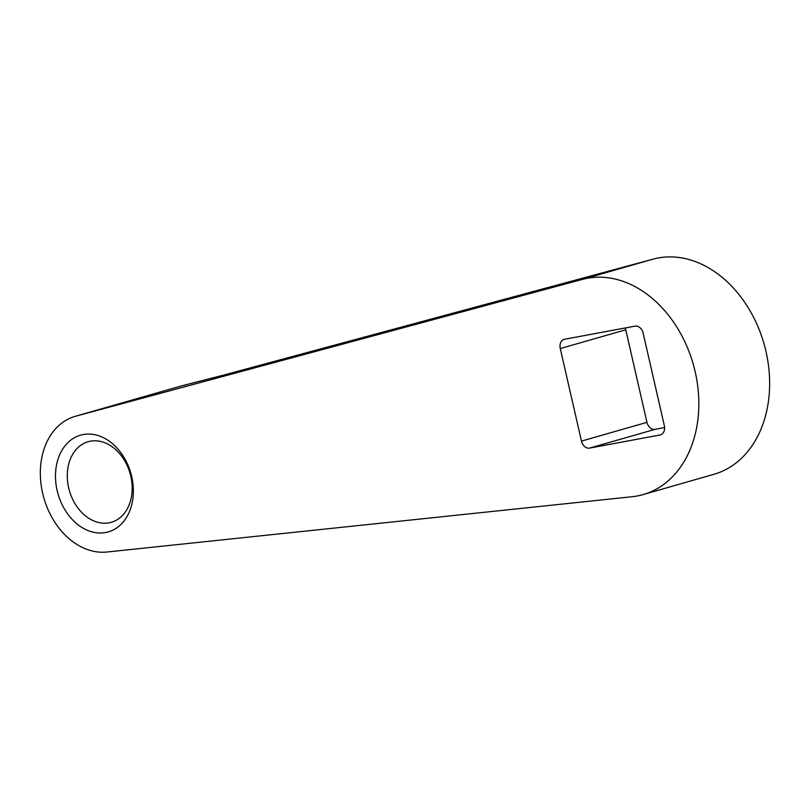 <?xml version="1.0" encoding="UTF-8"?>
<svg xmlns="http://www.w3.org/2000/svg" width="810" height="810" viewBox="0 0 810 810"><rect width="100%" height="100%" fill="white"/><g stroke="black" fill="none" stroke-linecap="round" stroke-linejoin="round"><path stroke-width="1.21" d="M582.451 279.379A111.8 84.118 74 0 1 587.371 278.265A111.8 84.118 74 0 1 694.221 367.811A111.8 84.118 74 0 1 643.099 494.596A111.8 84.118 74 0 1 637.237 495.983A111.8 84.118 74 0 1 632.225 496.712L106.869 552.025A69.873 52.579 74 0 1 42.717 493.563A69.873 52.579 74 0 1 75.168 416.35A69.873 52.579 74 0 1 75.755 416.188L582.451 279.379L653.245 259.099L222.517 375.394L181.946 385.773A69.873 52.579 74 0 1 185.024 385.064A69.873 52.579 74 0 1 185.743 384.942M83.197 434.545A50.311 37.857 74 0 1 131.706 476.584A50.311 37.857 74 0 1 105.634 532.514A50.311 37.857 74 0 1 57.125 490.465A50.311 37.857 74 0 1 83.197 434.545M109.077 522.825A41.928 31.549 -106 0 0 111.274 522.308A41.928 31.549 -106 0 0 130.451 474.761A41.928 31.549 -106 0 0 90.376 441.187A41.928 31.549 -106 0 0 88.179 441.703A41.928 31.549 -106 0 0 69.012 489.25A41.928 31.549 -106 0 0 109.077 522.825M653.245 259.099A111.8 84.118 74 0 1 658.165 257.975A111.8 84.118 74 0 1 765.025 347.531A111.8 84.118 74 0 1 713.894 474.316L643.099 494.596M75.168 416.35L181.359 385.935A69.873 52.579 74 0 1 181.946 385.773L182.625 385.621M564.621 339.248L635.06 326.136A8.383 6.308 74 0 1 643.14 333.143L664.332 425.675A8.383 6.308 74 0 1 660.433 434.889A8.383 6.308 74 0 1 659.988 434.99L589.558 448.102A8.383 6.308 74 0 1 581.469 441.096L560.277 348.563A8.383 6.308 74 0 1 564.185 339.35A8.383 6.308 74 0 1 564.621 339.248M664.595 427.569L655.047 429.341A8.383 6.308 74 0 1 646.957 422.334L625.765 329.802A8.383 6.308 74 0 1 625.502 327.918M75.755 416.188L181.946 385.773M560.277 348.563L625.765 329.802M581.469 441.096L646.957 422.334M589.558 448.102L655.047 429.341M659.988 434.99L660.859 434.747"/></g></svg>

